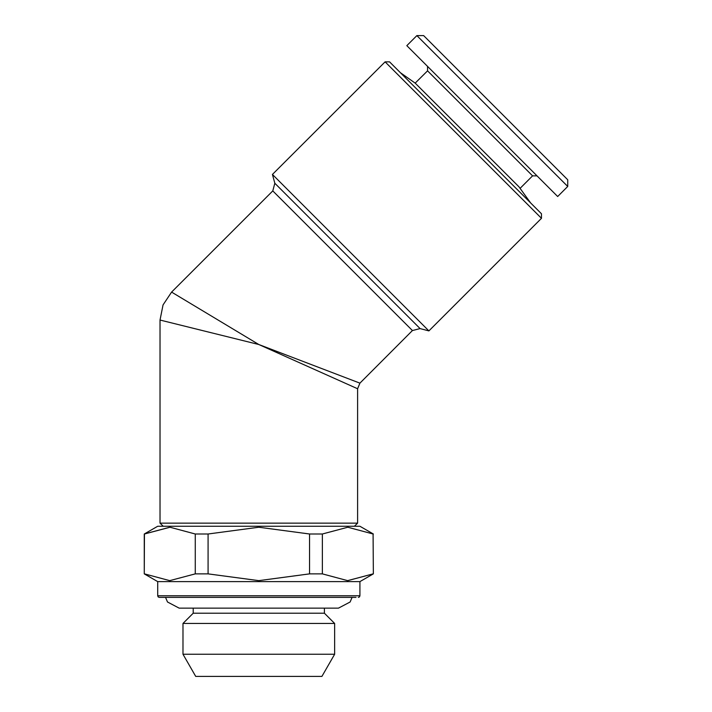 <?xml version="1.0" encoding="UTF-8"?>
<svg xmlns="http://www.w3.org/2000/svg" width="712" height="712" viewBox="0 0 712 712"><rect width="100%" height="100%" fill="white"/><g stroke="black" fill="none" stroke-linecap="round" stroke-linejoin="round"><path stroke-width="1.07" d="M324.387 613.192L193.228 613.192L182.957 623.463L334.658 623.463L324.387 613.192L324.387 608.137L338.449 608.137L350.082 601.978L352.111 597.386M541.503 213.822L389.535 61.855L385.067 61.855L541.503 218.29L541.503 213.822M182.957 654.275L334.658 654.275L321.886 676.4L195.729 676.4L182.957 654.275L182.957 623.463M530.609 202.929L518.941 186.82L415.221 83.108L400.429 72.749M163.199 526.284L160.04 523.115L357.566 523.115L357.566 388.734L258.803 344.555L160.04 320.008L211.402 332.78M412.444 330.591L272.776 190.914L171.61 292.071L258.803 344.555L359.88 383.154L412.444 330.591L420.08 328.543L428.891 330.902L541.503 218.29M157.672 581.588L157.672 595.811L359.943 595.811L359.943 581.588L157.672 581.588L144.242 573.836L144.242 534.036L169.857 527.192M355.991 597.386L159.248 597.386L355.991 597.386M420.08 328.543L274.814 183.287L272.456 174.476L428.891 330.902M567.758 179.744L423.622 35.6L416.912 35.6L567.758 186.446L567.758 179.744M359.943 581.588L373.373 573.836L373.132 534.036L347.848 527.192L322.385 534.036L322.385 573.836L309.551 573.836L309.551 534.036L258.803 527.192L208.055 534.036L208.055 573.836L195.221 573.836L195.221 534.036L169.945 527.192L144.483 534.036L144.242 573.836M322.385 534.036L309.551 534.036M322.385 573.836L347.67 580.672L373.132 573.836L347.759 580.672M208.055 534.036L195.221 534.036M373.373 573.836L373.132 534.036M567.758 186.446L557.701 196.503L423.311 62.113L406.855 45.657L416.912 35.6M144.483 573.836L169.759 580.672L195.221 573.836M208.055 573.836L258.803 580.672L309.551 573.836M520.25 188.137L532.567 175.828L427.529 70.799L427.529 66.332M373.373 534.036L359.943 526.284L157.672 526.284L144.242 534.036M338.449 608.137L179.166 608.137L193.228 608.137L193.228 613.192M165.495 597.386L167.534 601.978L179.166 608.137M354.407 526.284L357.566 523.115M272.776 190.914L274.814 183.287M272.456 174.476L385.067 61.855M157.672 595.811L158.126 596.914L159.248 597.386M359.943 595.811L359.489 596.914L358.358 597.386M334.658 654.275L334.658 623.463M171.61 292.071L163.048 304.887L160.04 320.008L160.04 523.115M415.221 83.108L427.529 70.799M532.567 175.828L537.035 175.828M359.88 383.154L357.566 388.734"/></g></svg>
